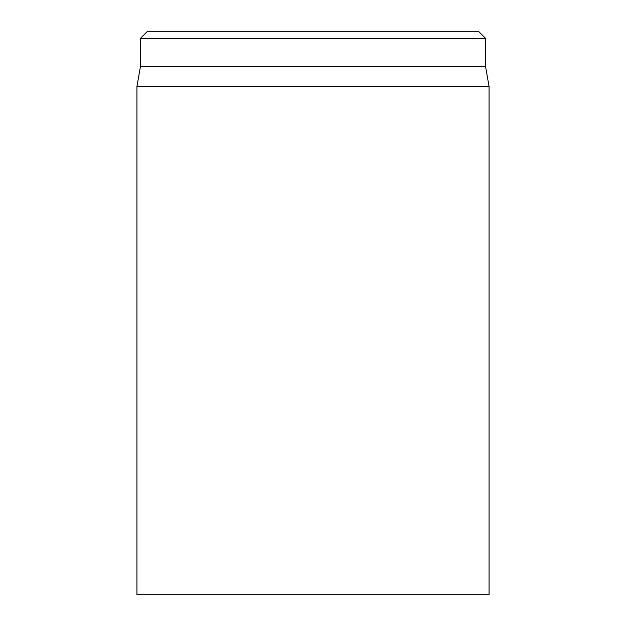 <?xml version="1.0" encoding="UTF-8"?>
<svg xmlns="http://www.w3.org/2000/svg" width="626" height="626" viewBox="0 0 626 626"><rect width="100%" height="100%" fill="white"/><g stroke="black" fill="none" stroke-linecap="round" stroke-linejoin="round"><path stroke-width="0.94" d="M478.499 31.3L147.501 31.3L140.459 38.343L485.541 38.343L478.499 31.3M136.938 86.482L136.938 594.7L489.062 594.7L489.062 86.482L136.938 86.482L140.459 66.513L485.541 66.513L485.541 38.343M140.459 66.513L140.459 38.343M485.541 66.513L489.062 86.482"/></g></svg>

